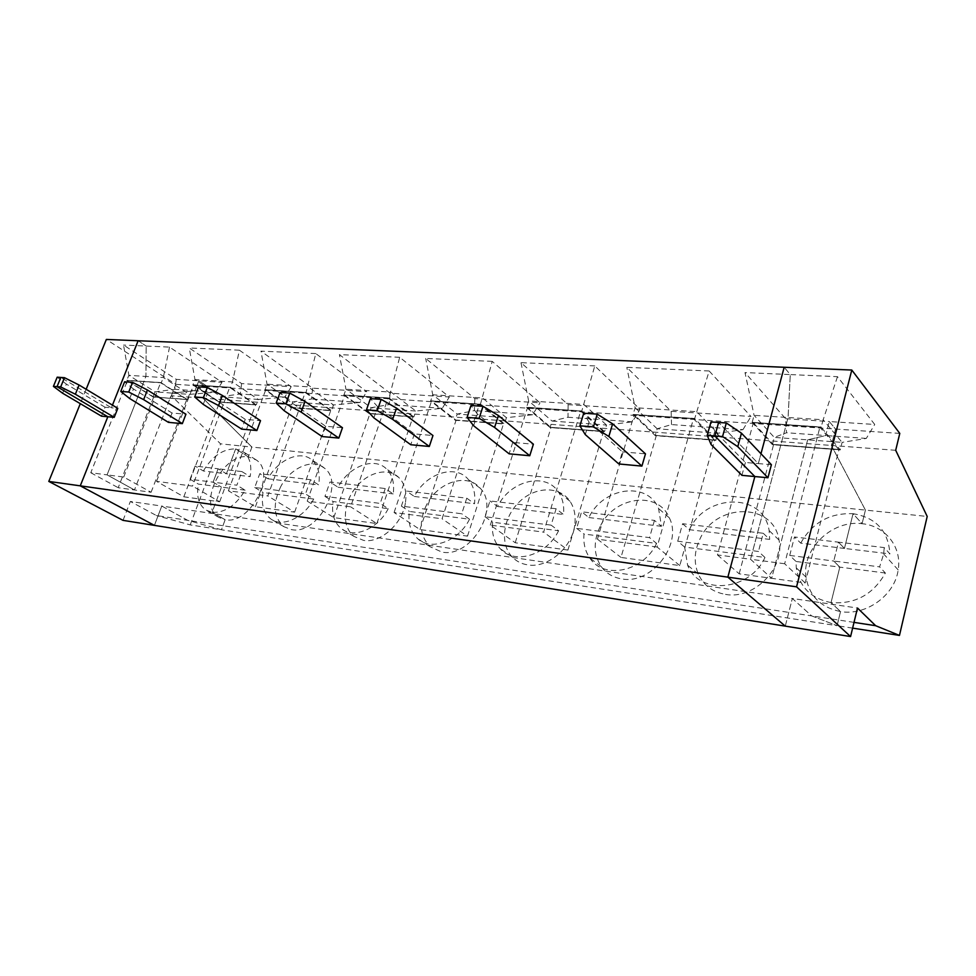 <?xml version="1.0" encoding="UTF-8"?>
<svg xmlns="http://www.w3.org/2000/svg" width="976" height="976" viewBox="0 0 976 976"><rect width="100%" height="100%" fill="white"/><g stroke="black" fill="none" stroke-linecap="round" stroke-linejoin="round"><path stroke-width="0.73" stroke-dasharray="4.88 3.66" d="M153.269 396.854L170.178 398.33L153.134 396.768L170.178 398.33L153.696 396.988L118.194 487.707L134.468 489.964L170.044 398.245L134.468 489.964L151.097 492.27L123.732 477.057L107.079 474.873L134.468 489.964L107.079 474.873L90.78 472.738L127.453 380.542L153.696 396.988M190.052 479.253L195.054 466.04L218.124 468.773L213.11 482.181L221.454 487.109L213.11 482.181L190.052 479.253L198.421 484.12L221.454 487.109L212.097 512.315L225.151 519.708L221.442 529.773L187.697 520.33L161.772 506.068L154.403 525.381L161.772 506.068L792.329 598.483L811.703 615.905L187.697 520.33L161.772 506.068L130.357 501.457L156.355 515.523L187.697 520.33L221.442 529.773L190.21 524.905L156.355 515.523M176.266 379.347L174.814 389.314L155.062 391.852L128.881 375.333L123.525 345.053L176.266 379.347L198.811 380.799L207.4 386.472L202.947 398.135L251.906 447.069L202.947 398.135L171.361 395.756L220.576 443.848L251.906 447.069L248.294 456.853L235.631 448.923L226.408 473.763L218.124 468.773L226.408 473.763L250.124 476.63C252.052 465.406 249.88 457.207 243.622 452.022L235.631 448.923L226.408 473.763L203.362 470.981L195.054 466.04M899.787 433.405L207.4 386.472L198.811 380.799L194.993 390.754L172.044 393.108L194.993 390.754L174.814 389.314M153.134 396.768L155.062 391.852L172.044 393.108L170.117 398.074L187.599 399.489L170.239 398.159L172.044 393.108L189.405 394.377L215.708 392.218L222.016 382.299L169.531 347.09L123.525 345.053M151.097 492.27L186.758 399.538L160.589 382.787L143.85 381.653L107.079 474.873L143.85 381.653L126.697 380.42L128.881 375.333L145.912 376.431L143.716 381.567L161.321 382.653L126.77 380.25M187.477 399.404L189.405 394.377L163.309 377.541L145.912 376.431L146.193 346.065L145.912 376.431L143.911 381.482L126.904 380.335M138.141 340.746L146.193 346.065L138.141 340.746M101.492 416.166L105.054 407.248L111.398 407.785L60.829 377.444L111.398 407.785L112.46 405.125L111.398 407.785L117.791 408.346M153.195 397.025L126.697 380.42M123.025 520.367L130.357 501.457M86.144 389.278L80.313 403.661M62.623 393.23L66.368 384.105L57.194 377.187M105.054 407.248L66.368 384.105M161.186 382.568L127.453 380.542M203.362 470.981C212.341 456.109 223.101 448.753 235.631 448.923L248.294 456.853C222.54 452.437 196.737 505.361 219.039 517.5L225.151 519.708L212.097 512.315L205.985 510.106C198.701 504.934 196.176 496.272 198.421 484.12M171.361 395.756L175.79 384.324L106.335 339.441M852.621 628.129L837.066 625.701L840.531 611.562C865.871 616.076 894.858 595.397 898.176 569.899C902.214 546.914 885.012 525.71 862.076 523.709L865.419 510.094L831.357 445.446L202.947 398.135L207.4 386.472L175.79 384.324M90.78 472.738L118.194 487.707M190.21 524.905L220.576 443.848M895.7 450.29L831.357 445.446L835.541 429.05L829.283 421.534L874.728 424.475L837.481 376.675L790.267 374.577L784.179 367.257L790.267 374.577L788.083 417.521L823.171 419.765L821.121 427.232L840.312 449.912L805.859 447.264L840.287 449.558L842.105 442.384L866.298 438.419L874.728 424.475M821.121 427.232L753.326 422.767L773.565 444.678L805.761 447.154L771.662 578.317L805.176 582.965L838.933 449.704L772.443 444.69L774.261 437.394L754.082 415.337L745.005 372.576L785.631 418.716L786.522 432.758L774.261 437.394L842.105 442.384L823.171 419.765L837.481 376.675M854.012 622.383L811.703 615.905L837.066 625.701L811.703 615.905L792.329 598.483L857.489 608.024M772.504 444.446L840.287 449.558M866.298 438.419L825.696 435.54L807.664 439.859L825.696 435.54L829.283 421.534L825.696 435.54L786.522 432.758M884.232 547.585L883.67 553.965L879.608 566.861L833.76 561.029L838.457 542.168L844.447 548.427L800.735 543.144L794.476 536.971L838.457 542.168L844.447 548.427L853.048 513.693L862.076 523.709C832.138 519.622 801.747 548.805 806.017 577.084C809.177 595.958 820.682 607.45 840.531 611.562L831.04 602.595L839.811 567.141L796.038 561.481L796.282 567.873C799.417 586.942 811.007 598.508 831.04 602.595L839.811 567.141L833.76 561.029L838.457 542.168L884.232 547.585L889.929 553.917L844.447 548.427L853.048 513.693C876.045 517.573 888.343 530.981 889.929 553.917M785.631 418.716L829.283 421.534L835.541 429.05L831.357 445.446L865.419 510.094L251.906 447.069L248.294 456.853L256.273 459.964C277.038 473.201 250.137 525.259 225.151 519.708L221.442 529.773L837.066 625.701L840.531 611.562L831.04 602.595C855.013 604.449 873.13 594.591 885.378 573.034L879.608 566.861M838.933 449.704L819.889 427.256L786.107 424.975L750.532 559.26L788.083 417.521L790.267 374.577L745.005 372.576M805.176 582.965L784.655 563.738L819.889 427.256M800.735 543.144C812.252 522.636 829.685 512.815 853.048 513.693L862.076 523.709L865.419 510.094L927.2 516.45M717.458 554.917L739.174 573.815L771.662 578.317L750.532 559.26L717.458 554.917L753.326 422.767M784.655 563.738L750.532 559.26L771.662 578.317L807.664 439.859L805.822 446.91L772.406 444.336M785.277 626.128L792.329 598.483L785.277 626.128M711.101 444.556L714.81 431.258L745.408 462.478L758.328 463.588L760.975 453.73L758.328 463.588L718.617 422.449L758.328 463.588L771.406 464.722M772.443 444.69L752.045 422.327L821.28 427.098M752.045 422.327L821.182 426.976M885.378 573.034L839.811 567.141L833.76 561.029L789.718 555.442L796.038 561.481M709.162 370.99L626.812 367.342L671.171 411.323L750.995 416.471L709.162 370.99L694.705 418.57L633.131 414.422L635.12 407.724L626.812 367.342M215.708 392.218L194.993 390.754L198.811 380.799L222.016 382.299M594.787 365.927L520.989 362.657L568.13 404.662L640.049 409.31L594.787 365.927L581.794 410.969L526.613 407.248L528.626 400.916L583.794 404.442L606.547 425.06L632.35 421.815L640.049 409.31M492.209 361.376L425.682 358.436L474.873 398.635L540.009 402.844L492.209 361.376L480.46 404.149L430.721 400.794L432.746 394.78L482.486 397.964L506.434 417.704L532.64 414.727L540.009 402.844M399.684 357.289L339.416 354.617L390.058 393.157L449.338 396.988L399.684 357.289L389.009 397.988L343.942 394.951L345.968 389.229L391.034 392.108L415.849 411.042L442.262 408.31L449.338 396.988M315.797 353.568L260.946 351.14L312.613 388.155L366.781 391.657L315.797 353.568L306.061 392.401L265.033 389.631L267.046 384.178L308.074 386.801L333.511 404.979L359.985 402.466L366.781 391.657M239.401 350.189L189.271 347.968L241.609 383.568L291.299 386.777L239.401 350.189L232.483 381.97L230.47 387.313L192.967 384.788L194.968 379.566L232.483 381.97L258.323 399.452L284.76 397.122L291.299 386.777M752.154 422.437L754.082 415.337L788.083 417.521L786.168 424.731L751.984 422.571M714.81 431.258L710.967 421.925M714.688 440.139L693.46 418.728L634.18 414.727L656.287 435.65L620.992 557.43L679.796 565.58L714.688 440.139L656.287 435.65M679.796 565.58L657.104 547.011L693.46 418.728M694.522 418.704L632.96 414.544L694.595 418.46L715.945 440.335L655.311 435.674L632.96 414.544M550.122 427.268L604.632 431.453L606.547 425.06L552.062 421.059L550.122 427.268L604.632 431.453M581.684 410.859L604.669 431.77L550.171 427.573L526.43 407.37L581.794 410.969M581.611 411.091L526.43 407.37M580.683 411.128L527.54 407.541L551.037 427.561L603.522 431.599L580.683 411.128L543.644 532.127L490.294 525.137L515.218 542.754L567.934 550.061L543.644 532.127M585.271 434.601L589.053 422.12L622.395 451.864L618.821 463.966M654.457 520.403L649.54 537.63L576.621 528.37L581.598 511.778L654.457 520.403L661.447 526.32L658.568 508.52C647.344 480.656 602.79 487.366 588.906 517.548L581.598 511.778M600.179 526.454C593.213 541.29 593.579 554.673 601.265 566.605C606.218 573.376 613.026 577.475 621.7 578.89C651.273 584.978 683.041 544.266 669.292 517.792C658.056 490.135 613.843 496.589 600.179 526.454M656.592 543.425C643.465 571.814 603.656 579.854 589.858 558.077C585.124 551.22 583.172 543.205 584.002 534.031L656.592 543.425L649.54 537.63M576.621 528.37L584.002 534.031M473.616 425.756L477.447 413.995L512.754 442.409L533.384 444.19M477.447 413.995L470.981 405.504M588.906 517.548L661.447 526.32M657.104 547.011L597.422 539.179L634.18 414.727M597.422 539.179L620.992 557.43M568.13 404.662L567.995 417.24L552.062 421.059L528.626 400.916L520.989 362.657M632.35 421.815L567.995 417.24M657.165 428.781L635.12 407.724L696.657 411.665L717.775 433.246L742.943 429.66L671.5 424.584L657.165 428.781L655.262 435.345L715.908 440.005L717.775 433.246L657.165 428.781M671.171 411.323L671.5 424.584M589.053 422.12L583.733 413.214M567.934 550.061L603.522 431.599M455.243 419.973L504.494 423.755L506.434 417.704L457.195 414.08L455.243 419.973L504.494 423.755M480.338 404.04L504.543 424.072L455.292 420.278L430.526 400.904L480.46 404.149M480.277 404.259L430.526 400.904M479.448 404.296L431.551 401.063L456.06 420.253L503.482 423.901L479.448 404.296L442.067 518.805L394.084 512.51L419.985 529.553L467.516 536.141L442.067 518.805M512.754 442.409L509.13 453.828M556.113 508.764L551.111 525.125L484.938 516.719L489.952 500.932L556.113 508.764L563.518 514.486C564.335 505.885 562.701 498.468 558.589 492.233C545.743 471.554 510.033 480.546 497.614 506.52L489.952 500.932M574.949 523.307C575.73 514.779 574.071 507.422 569.972 501.237C559.529 485.609 534.994 486.377 519.122 502.067C503.03 517.475 499.48 543.778 512.18 556.954C516.304 561.249 521.44 563.884 527.589 564.848C548 568.703 573.229 546.767 574.949 523.307M558.589 530.737C546.767 555.478 514.218 565.006 500.224 548.695C493.978 541.765 491.453 532.933 492.648 522.209L558.589 530.737L551.111 525.125M484.938 516.719L492.648 522.209M373.869 417.862L377.724 406.748L414.41 433.93L432.954 435.528M377.724 406.748L370.392 398.623M497.614 506.52L563.518 514.486M490.294 525.137L527.54 407.541M515.218 542.754L551.037 427.561M474.873 398.635L474.36 410.591L457.195 414.08L432.746 394.78L425.682 358.436M532.64 414.727L474.36 410.591M467.516 536.141L503.482 423.901M369.184 413.373L413.897 416.801L415.849 411.042L371.136 407.748L369.184 413.373L413.897 416.801M388.887 397.891L413.958 417.094L369.233 413.653L343.735 395.048L389.009 397.988M388.814 398.086L343.735 395.048M388.082 398.135L344.687 395.207L369.928 413.629L412.982 416.935L388.082 398.135L350.604 506.812L307.22 501.127L333.792 517.597L376.858 523.575L350.604 506.812M414.41 433.93L410.762 444.739M466.76 498.187L461.733 513.766L401.392 506.105L406.431 491.05L466.76 498.187L474.495 503.738C475.641 493.844 473.592 485.767 468.358 479.509C455.536 463.612 425.707 473.421 414.349 496.467L406.431 491.05M426.561 504.824C418.558 522.001 419.704 535.958 430.013 546.682L441.872 552.062C470.761 558.296 500.542 508.484 480.216 488.232C467.406 472.408 437.76 482.01 426.561 504.824M469.517 519.22C458.635 541.375 430.965 551.379 417.643 538.654C410.603 532.079 407.846 523.002 409.359 511.424L469.517 519.22L461.733 513.766M401.392 506.105L409.359 511.424M284.236 410.774L288.079 400.233L325.703 426.28L342.466 427.72M288.079 400.233L280.088 392.437M414.349 496.467L474.495 503.738M394.084 512.51L431.551 401.063M419.985 529.553L456.06 420.253M390.058 393.157L389.253 404.552L371.136 407.748L345.968 389.229L339.416 354.617M442.262 408.31L389.253 404.552M376.858 523.575L412.982 416.935M290.763 407.346L331.559 410.481L333.511 404.979L292.715 401.978L290.763 407.346L331.559 410.481M305.927 392.303L331.608 410.75L290.824 407.614L264.825 389.729L306.061 392.401M305.854 392.498L264.825 389.729M305.207 392.535L265.704 389.875L291.434 407.59L330.718 410.603L305.207 392.535L267.802 495.954L228.396 490.782L255.419 506.739L294.618 512.168L267.802 495.954M325.703 426.28L322.056 436.54M385.239 488.537L380.189 503.409L324.947 496.394L329.998 482.01L385.239 488.537L393.206 493.917C394.633 483.279 392.425 474.97 386.545 469.005C374.345 456.353 348.639 466.382 338.099 487.256L329.998 482.01M405.504 502.201C406.882 491.66 404.637 483.401 398.769 477.447C387.875 466.809 367 472.372 354.91 488.598C342.625 504.665 342.051 527.491 354.142 536.495L363.462 540.35C380.494 543.632 402.844 523.49 405.504 502.201M388.216 508.691C378.054 528.919 353.885 538.972 341.454 528.699C334.097 522.599 331.315 513.547 333.109 501.554L388.216 508.691L380.189 503.409M324.947 496.394L333.109 501.554M203.24 404.357L207.058 394.341L245.281 419.338L260.519 420.656M207.058 394.341L198.555 386.862M338.099 487.256L393.206 493.917M307.22 501.127L344.687 395.207M333.792 517.597L369.928 413.629M312.613 388.155L311.539 399.025L292.715 401.978L267.046 384.178L260.946 351.14M359.985 402.466L311.539 399.025M294.618 512.168L330.718 410.603M219.027 401.831L256.383 404.698L258.323 399.452L220.966 396.707L219.027 401.831L256.383 404.698M230.336 387.216L256.444 404.967L219.088 402.088L192.76 384.873L230.47 387.313M230.275 387.399L192.76 384.873M229.689 387.448L193.577 385.008L219.637 402.063L255.602 404.833L229.689 387.448L192.504 486.085L156.55 481.363L183.83 496.808L219.673 501.774L192.504 486.085M245.281 419.338L241.645 429.111M310.551 479.704L305.512 493.917L254.748 487.475L259.775 473.702L310.551 479.704L318.688 484.913C320.384 473.872 318.139 465.564 311.966 459.977C300.547 449.631 277.904 459.598 268.01 478.789L259.775 473.702M280.722 486.658C272.438 504.226 273.536 517.585 283.992 526.735L291.482 529.614C317.871 535.421 345.614 483.327 324.447 468.175C313.028 457.854 290.494 467.638 280.722 486.658M313.699 499.041C304.109 517.756 282.589 527.674 271.084 519.147C263.679 513.522 260.995 504.629 263.032 492.49L313.699 499.041L305.512 493.917M254.748 487.475L263.032 492.49M129.698 398.537L133.48 388.985L172.044 413.019L185.94 414.214M133.48 388.985L124.599 381.799M268.01 478.789L318.688 484.913M228.396 490.782L265.704 389.875M255.419 506.739L291.434 407.59M241.609 383.568L240.328 393.975L220.966 396.707L194.968 379.566L189.271 347.968M284.76 397.122L240.328 393.975M219.673 501.774L255.602 404.833M161.113 382.738L187.538 399.66L170.044 398.245L186.758 399.538M241.877 471.579L218.124 468.773L213.11 482.181L236.851 485.206L241.877 471.579L250.124 476.63M245.159 490.172L221.454 487.109L212.097 512.315C224.773 512.973 235.802 505.592 245.159 490.172L236.851 485.206M169.531 347.09L163.309 377.541L161.321 382.653M172.044 413.019L168.433 422.352M156.55 481.363L193.577 385.008M183.83 496.808L219.637 402.063M123.732 477.057L160.589 382.787M739.174 573.815L773.565 444.678M622.395 451.864L645.478 453.852M764.952 557.455C749.824 591.395 698.682 595.421 687.629 565.214L684.627 547.06L764.952 557.455L758.45 551.464L677.71 541.204L684.627 547.06M677.71 541.204L682.602 523.734L763.244 533.274L758.45 551.464M763.244 533.274L769.686 539.399L689.459 529.7L682.602 523.734M689.459 529.7C705.477 493.112 763.818 492.221 769.125 530.566L769.686 539.399M789.718 555.442L794.476 536.971M745.408 462.478L741.919 475.349M725.485 594.384C753.728 599.886 785.277 568.093 779.007 540.057C773.639 502.091 715.786 502.713 700.012 538.886C694.241 551.025 693.68 562.749 698.304 574.047C703.574 585.319 712.626 592.103 725.485 594.384M742.943 429.66L750.995 416.471M655.372 435.442L715.908 440.005M219.039 517.5L205.985 510.106M898.176 569.899L883.67 553.965M669.292 517.792L658.568 508.52M601.265 566.605L589.858 558.077M569.972 501.237L558.589 492.233M512.18 556.954L500.224 548.695M480.216 488.232L468.358 479.509M430.013 546.682L417.643 538.654M398.769 477.447L386.545 469.005M354.142 536.495L341.454 528.699M324.447 468.175L311.966 459.977M283.992 526.735L271.084 519.147M256.273 459.964L243.622 452.022M806.017 577.084L796.282 567.873M779.007 540.057L769.125 530.566M698.304 574.047L687.629 565.214"/><path stroke-width="1.46" d="M854.012 622.383L875.643 625.701L857.489 608.024L850.584 636.559L796.562 586.832L851.792 370.038L138.141 340.746L112.46 405.125L138.141 340.746L106.335 339.441L86.144 389.278M80.313 403.661L48.8 481.424L123.025 520.367L154.403 525.381L80.264 485.853L107.824 416.74L57.035 386.667L60.829 377.444L57.194 377.187L53.412 386.386L62.623 393.23L101.492 416.166L107.824 416.74L57.035 386.667L53.412 386.386M796.562 586.832L727.852 577.145L785.277 626.128L154.403 525.381L80.264 485.853L48.8 481.424M851.792 370.038L899.787 433.405L895.7 450.29L927.2 516.45L899.469 635.425L852.621 628.129M875.643 625.701L899.469 635.425M722.557 436.54L714.859 435.967L754.851 476.544L767.941 477.752L737.783 446.666L722.557 436.54L726.315 422.974L718.617 422.449L714.859 435.967L754.851 476.544L727.852 577.145L80.264 485.853L107.824 416.74L114.216 417.338L75.359 394.231L60.683 386.935L64.477 377.688L79.105 385.032L75.359 394.231M707.21 435.394L714.859 435.967L718.617 422.449L710.967 421.925L707.21 435.394L711.101 444.556L741.919 475.349L754.851 476.544L727.852 577.145L785.277 626.128L850.584 636.559M784.179 367.257L760.975 453.73L784.179 367.257M726.315 422.974L741.467 433.198L771.406 464.722L767.941 477.752M741.467 433.198L737.783 446.666M494.588 427.415L479.118 418.301L483.022 406.321L498.419 415.52L494.588 427.415L529.761 455.743L509.13 453.828L473.616 425.756L467.089 417.399L479.118 418.301M597.275 414.141L583.733 413.214L579.878 425.841L585.271 434.601L618.821 463.966L641.915 466.101L608.841 436.467L593.42 426.866L597.275 414.141L612.611 423.828L608.841 436.467M483.022 406.321L470.981 405.504L467.089 417.399M498.419 415.52L533.384 444.19L529.761 455.743M392.657 419.351L377.248 410.664L381.165 399.355L396.512 408.114L392.657 419.351L429.306 446.459L410.762 444.739L373.869 417.862L366.476 409.859L377.248 410.664M381.165 399.355L370.392 398.623L366.476 409.859M396.512 408.114L432.954 435.528L429.306 446.459M301.157 412.104L285.87 403.808L289.774 393.108L305 401.465L301.157 412.104L338.818 438.09L322.056 436.54L284.236 410.774L276.184 403.088L285.87 403.808M289.774 393.108L280.088 392.437L276.184 403.088M305 401.465L342.466 427.72L338.818 438.09M218.563 405.565L203.447 397.635L207.327 387.46L222.394 395.451L218.563 405.565L256.883 430.526L241.645 429.111L203.24 404.357L194.688 396.976L203.447 397.635M207.327 387.46L198.555 386.862L194.688 396.976M222.394 395.451L260.519 420.656L256.883 430.526M143.643 399.635L128.734 392.035L132.577 382.348L147.425 389.997L143.643 399.635L182.329 423.633L168.433 422.352L129.698 398.537L120.768 391.437L128.734 392.035M132.577 382.348L124.599 381.799L120.768 391.437M147.425 389.997L185.94 414.214L182.329 423.633M60.683 386.935L57.035 386.667L60.829 377.444L64.477 377.688M79.105 385.032L117.791 408.346L114.216 417.338M579.878 425.841L593.42 426.866M641.915 466.101L645.478 453.852L612.611 423.828"/></g></svg>
